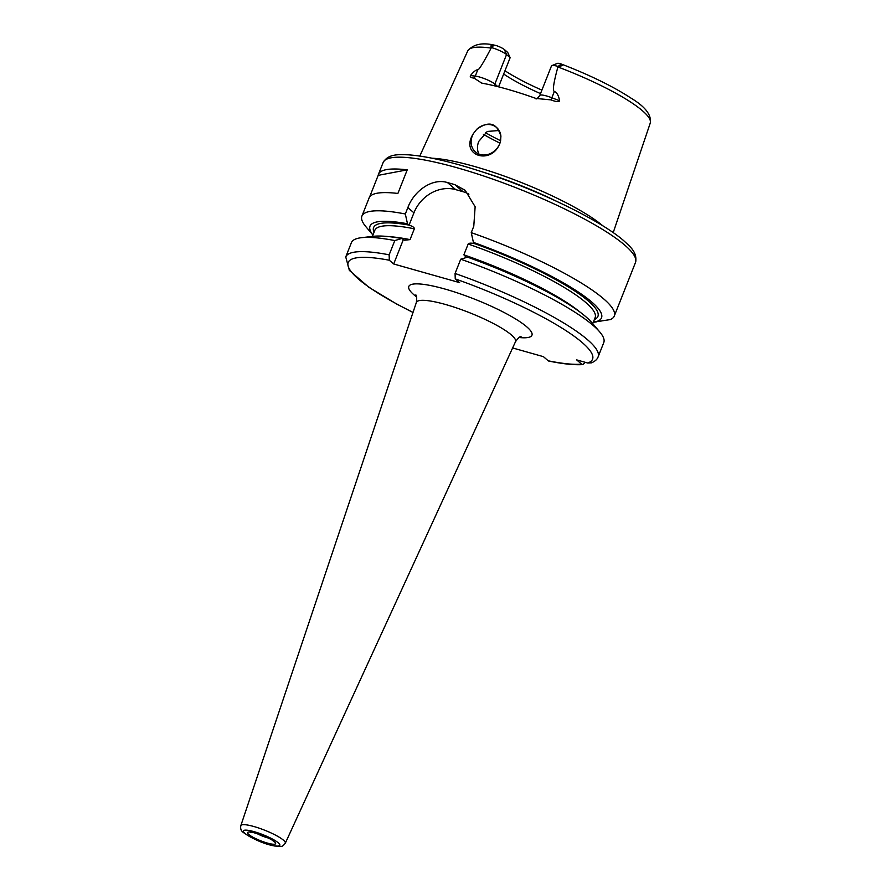 <?xml version="1.0" encoding="UTF-8"?>
<svg xmlns="http://www.w3.org/2000/svg" width="891" height="891" viewBox="0 0 891 891"><rect width="100%" height="100%" fill="white"/><g stroke="black" fill="none" stroke-linecap="round" stroke-linejoin="round"><path stroke-width="1.34" d="M499.083 130.487L487.288 131.456L478.757 141.402C477.108 145.69 477.041 149.621 478.556 153.219L479.013 154.11M500.909 136.234L500.553 141.134A16.161 13.944 -49.4 0 1 499.773 143.64A16.161 13.944 130.6 0 1 475.516 152.016A16.161 13.944 130.6 0 1 472.308 135.866A16.161 13.944 -49.4 0 1 473.466 133.483L476.674 129.384C488.836 120.519 496.922 122.802 500.909 136.234A16.161 13.944 -49.4 0 0 496.565 127.491A16.161 13.944 -49.4 0 0 476.674 129.384M500.553 141.134C493.636 166.339 458.631 156.448 473.466 133.483M535.903 98.823C536.549 99.213 537.841 98.099 539.779 95.482A12.407 2.328 21.6 0 1 551.863 97.765L559.581 100.772C558.935 102.153 556.073 101.852 551.017 99.881L535.959 98.456A100.037 18.744 -158.4 0 0 481.73 83.119L474.068 78.118C470.994 77.784 469.791 76.927 470.437 75.568L475.282 76.103A12.407 2.328 21.6 0 1 494.85 84.077L497.846 86.65M419.795 156.059L467.797 50.809A98.121 18.388 21.6 0 1 491.13 48.092C483.368 62.838 478.913 70.077 477.765 69.821C476.106 69.687 473.667 71.603 470.437 75.568M432.09 158.219A104.358 19.557 21.6 0 1 521.124 182.443A104.358 19.557 21.6 0 1 602.706 225.746A104.358 19.557 -158.4 0 1 602.762 225.791M558 66.391A12.407 2.328 -158.4 0 0 551.841 65.644L557.276 63.406A8.097 1.515 21.6 0 1 559.581 63.484L561.23 64.029C563.268 65.266 562.254 66.045 558.2 66.368L557.911 66.97C553.578 82.707 552.398 90.871 554.358 91.472L551.017 99.881M559.581 100.772C558.69 95.66 556.953 92.553 554.358 91.472M494.405 85.803A6.46 5.58 130.6 0 1 494.85 84.077L506.534 54.563A12.407 2.328 -158.4 0 0 491.487 47.579L491.42 47.49C490.284 45.53 491.264 44.739 494.371 45.129L496.588 45.675A8.097 1.515 21.6 0 1 504.429 49.595L506.534 54.563L510.142 57.67L498.592 86.839M467.797 50.809C473.366 44.26 482.154 42.356 494.137 45.096L491.42 47.49M557.911 66.97A98.121 18.388 21.6 0 1 642.366 110.684A98.121 18.388 21.6 0 1 650.263 123.047C651.677 115.006 645.251 106.686 630.962 98.088C612.885 86.293 589.452 74.866 560.673 63.796L561.23 64.029L558.2 66.368M504.963 70.745A75.735 14.189 -158.4 0 0 541.906 90.125M510.142 57.67L507.703 52.413L504.429 49.595M540.525 93.611A73.24 13.721 21.6 0 1 503.671 74.02M551.841 65.644A12.407 2.328 -158.4 0 0 551.462 65.967L539.779 95.482M471.25 232.629L473.411 242.397A124.506 23.333 -158.4 0 1 595.155 321.907L610.235 319.602A135.722 25.427 -158.4 0 0 614.289 316.027A135.722 25.427 -158.4 0 0 603.463 298.685A135.722 25.427 21.6 0 0 471.25 232.629L473.778 226.247L475.137 206.757L465.169 190.295L454.8 184.637A135.722 25.427 -158.4 0 0 447.471 182.566C432.291 177.732 413.925 190.952 407.855 207.603L405.327 213.985L407.488 223.764A124.506 23.333 -158.4 0 0 372.961 235.024M601.625 320.96L593.328 322.152M372.95 235.046L365.911 226.726A135.722 25.427 21.6 0 1 361.913 216.101A135.722 25.427 21.6 0 1 405.327 213.985M383.141 162.496C388.543 153.33 399.524 154.644 408.39 154.822C426.856 156.17 451.369 161.817 481.92 171.774C537.83 189.906 600.478 220.222 623.834 240.782C628.99 245.727 637.767 251.975 635.517 262.422A135.722 25.427 21.6 0 0 624.691 245.081A135.722 25.427 21.6 0 0 487.344 177.242A135.722 25.427 21.6 0 0 383.141 162.496L378.463 174.302A135.722 25.427 -158.4 0 1 407.232 169.847L397.887 193.458A135.722 25.427 -158.4 0 0 369.119 197.913L361.913 216.101M378.463 174.302A135.722 25.427 -158.4 0 0 378.185 175.349L369.62 196.967M596.19 321.941L593.283 322.275A124.506 23.333 -158.4 0 0 593.428 322.241M585.242 362.314L582.814 364.586L581.623 364.163A131.411 24.625 21.6 0 1 548.243 360.81L543.41 356.656L512.626 347.958M548.243 360.81L548.733 361.055C562.989 363.962 574.35 365.143 582.814 364.586M394.802 240.57L401.641 238.521A124.506 23.333 21.6 0 0 373.496 236.304L361.568 237.674A135.722 25.427 -158.4 0 1 394.802 240.57L389.155 254.826L389.322 260.239L393.688 263.981L459.611 282.625L455.245 278.883L455.078 273.459A135.722 25.427 21.6 0 1 598.117 356.857L603.764 342.612A135.722 25.427 -158.4 0 0 599.777 331.987A135.722 25.427 -158.4 0 0 460.725 259.203L455.078 273.459M598.117 356.857C597.304 359.285 595.099 361.289 591.501 362.849L587.715 363.016L576.633 359.875L581.623 364.163M473.411 242.397L474.992 243.766C471.294 242.864 469.011 242.953 468.165 244.023L463.877 254.837L466.483 257.477M401.641 238.521L404.648 240.202L410.049 239.623L414.337 228.798C414.504 227.584 412.756 226.359 409.069 225.122L407.488 223.764M460.725 259.203L467.563 257.154A124.506 23.333 21.6 0 1 592.014 322.832L599.777 331.987M361.568 237.674A135.722 25.427 -158.4 0 0 351.388 242.686L345.753 256.942A135.722 25.427 21.6 0 1 389.155 254.826M595.155 321.907L593.595 321.473M468.922 194.16A34.471 29.759 -49.4 0 0 463.03 191.699L455.702 189.627A34.471 29.759 -49.4 0 0 413.936 212.826L407.855 207.603M393.688 263.981L403.233 239.879M409.069 225.122L413.936 212.826M407.232 169.847L378.185 175.349M483.423 134.363A86.171 16.149 -158.4 0 0 499.962 143.139M474.068 78.118A6.46 5.235 96.4 0 0 475.282 76.103L477.765 69.821M485.428 132.659A84.879 15.904 -158.4 0 0 500.642 140.733M482.733 172.041A103.579 19.413 21.6 0 1 556.385 201.199M389.322 260.239A131.411 24.625 -158.4 0 0 413.023 312.385M587.715 363.016A131.411 24.625 -158.4 0 0 455.245 278.883M519.052 337.511A66.224 12.407 -158.4 0 0 526.67 326.752A66.224 12.407 -158.4 0 0 445.01 289.063A66.224 12.407 -158.4 0 0 414.092 294.921A66.224 12.407 -158.4 0 0 416.632 296.97M463.877 254.837A118.481 22.197 21.6 0 1 580.241 312.262M389.322 236.672A118.481 22.197 21.6 0 1 410.049 239.623M474.97 243.744A120.641 22.609 21.6 0 1 594.364 319.546M374.031 232.317A120.641 22.609 21.6 0 1 409.047 225.1M592.727 323.667L595.143 317.564A118.481 22.197 -158.4 0 0 468.165 244.023M414.337 228.798A118.481 22.197 -158.4 0 0 374.821 230.324L372.405 236.438M455.702 189.627L447.471 182.566M454.8 184.637L463.03 191.699M521.035 336.586C520.01 336.275 518.161 337.99 515.477 341.743A53.315 9.99 -158.4 0 0 511.267 334.838A53.315 9.99 21.6 0 0 457.072 308.108A53.315 9.99 21.6 0 0 416.342 302.495C416.955 297.906 416.776 295.389 415.819 294.932M285.298 843.231C281.812 847.263 282.703 846.528 274.584 845.993C264.616 844.189 254.314 839.768 243.7 832.74C241.149 831.125 240.202 828.764 240.837 825.634A23.912 4.477 21.6 0 1 259.103 828.151A23.912 4.477 21.6 0 1 283.416 840.146A23.912 4.477 21.6 0 1 285.298 843.231L515.477 341.743M244.947 833.408A19.613 3.675 21.6 0 1 254.102 831.671A19.613 3.675 21.6 0 1 278.282 842.83A19.613 3.675 21.6 0 1 269.115 844.568A19.613 3.675 21.6 0 1 244.947 833.408M248.789 834.499A15.08 2.829 -158.4 0 0 267.389 843.075A15.08 2.829 -158.4 0 0 274.428 841.75A15.08 2.829 21.6 0 0 255.84 833.163A15.08 2.829 21.6 0 0 248.789 834.499M257.209 833.664A10.77 2.016 -158.4 0 0 267.868 837.885M650.263 123.047L613.208 232.64M635.517 262.422L614.289 316.027M413.001 312.474L396.751 304.087L368.852 287.281L349.372 270.407L345.753 256.942M240.837 825.634L416.342 302.495M251.385 832.161L250.772 832.361C248.288 830.134 273.771 839.367 273.181 841.082L273.381 841.249"/></g></svg>
